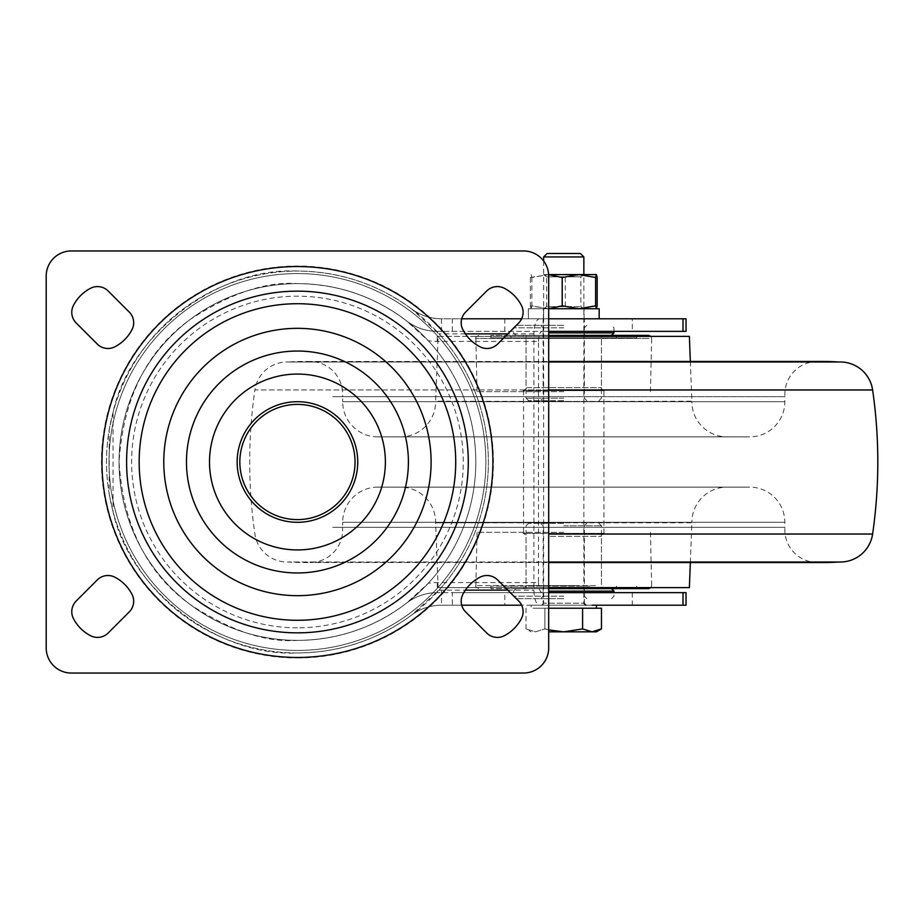 <?xml version="1.0" encoding="UTF-8"?>
<svg xmlns="http://www.w3.org/2000/svg" width="924" height="924" viewBox="0 0 924 924"><rect width="100%" height="100%" fill="white"/><g stroke="black" fill="none" stroke-linecap="round" stroke-linejoin="round"><path stroke-width="0.69" stroke-dasharray="4.62 3.46" d="M584.349 592.642L543.15 592.642L584.349 592.642L584.349 605.208L543.15 605.208L584.349 605.208M543.15 592.642L543.15 605.208M584.349 318.792L543.15 318.792L584.349 318.792L584.349 331.358L543.15 331.358L584.349 331.358M543.15 318.792L543.15 331.358M297.436 522.303A60.303 60.303 0 0 0 357.738 462A60.303 60.303 0 0 0 297.436 401.697A60.303 60.303 0 0 0 237.145 462A60.303 60.303 0 0 0 297.436 522.303M486.936 348.487A15.073 15.073 0 0 0 497.597 344.075L518.687 322.984A15.073 15.073 0 0 0 521.402 305.382A40.032 40.032 0 0 0 504.308 288.276A15.073 15.073 0 0 0 486.705 291.002L465.615 312.093A15.073 15.073 0 0 0 462.889 329.695A40.032 40.032 0 0 0 479.995 346.789A15.073 15.073 0 0 0 486.936 348.487M497.366 637.41A15.073 15.073 0 0 0 504.308 635.724A40.032 40.032 0 0 0 521.402 618.618A15.073 15.073 0 0 0 518.687 601.016L497.597 579.926A15.073 15.073 0 0 0 479.995 577.211A40.032 40.032 0 0 0 462.889 594.305A15.073 15.073 0 0 0 465.615 611.907L486.705 632.998A15.073 15.073 0 0 0 497.366 637.41M97.517 637.41A15.073 15.073 0 0 0 108.166 632.998L129.268 611.907A15.073 15.073 0 0 0 131.982 594.305A40.032 40.032 0 0 0 114.888 577.211A15.073 15.073 0 0 0 97.286 579.926L76.195 601.016A15.073 15.073 0 0 0 73.47 618.618A40.032 40.032 0 0 0 90.564 635.724A15.073 15.073 0 0 0 97.517 637.41M107.946 348.487A15.073 15.073 0 0 0 114.888 346.789A40.032 40.032 0 0 0 131.982 329.695A15.073 15.073 0 0 0 129.268 312.093L108.166 291.002A15.073 15.073 0 0 0 90.564 288.276A40.032 40.032 0 0 0 73.47 305.382A15.073 15.073 0 0 0 76.195 322.984L97.286 344.075A15.073 15.073 0 0 0 107.946 348.487M297.436 650.427A188.427 188.427 0 0 0 485.862 462A188.427 188.427 0 0 0 297.436 273.573A188.427 188.427 0 0 0 109.009 462A188.427 188.427 0 0 0 297.436 650.427A188.427 188.427 0 0 0 485.862 462A188.427 188.427 0 0 0 297.436 273.573A188.427 188.427 0 0 0 109.009 462A188.427 188.427 0 0 0 297.436 650.427M297.436 657.969A195.969 195.969 0 0 0 493.404 462A195.969 195.969 0 0 0 297.436 266.031A195.969 195.969 0 0 0 101.467 462A195.969 195.969 0 0 0 297.436 657.969M406.525 603.141A50.242 50.242 0 0 1 437.26 592.642A50.242 50.242 0 0 0 406.525 603.141C415.615 596.246 425.86 592.758 437.26 592.642L452.321 592.642L452.321 605.208L441.476 605.208C430.411 605.301 420.408 608.616 411.469 615.153C377.512 639.974 339.501 652.563 297.436 652.945A190.945 190.945 0 0 1 106.503 462A190.945 190.945 0 0 1 297.436 271.055A190.945 190.945 0 0 1 488.38 462A190.945 190.945 0 0 1 297.436 652.945C218.122 657.311 129.372 589.246 113.028 511.515L113.028 412.485C129.372 334.754 218.122 266.69 297.436 271.055C339.501 271.437 377.512 284.026 411.469 308.847C420.408 315.384 430.411 318.699 441.476 318.792L452.321 318.792L452.321 331.358L437.26 331.358C425.86 331.242 415.615 327.754 406.525 320.859L428.251 340.725A60.303 60.303 0 0 0 437.26 341.406L538.473 341.406L538.473 582.594L437.26 582.594A60.303 60.303 0 0 0 428.251 583.275L406.525 603.141C374.266 627.581 337.907 639.986 297.436 640.378A178.378 178.378 0 0 0 475.814 462A178.378 178.378 0 0 0 297.436 283.622A178.378 178.378 0 0 0 119.057 462A178.378 178.378 0 0 0 297.436 640.378C266.435 642.758 230.757 630.873 190.413 604.7C147.124 573.723 123.331 526.16 119.057 462C123.331 397.84 147.124 350.277 190.413 319.3C230.757 293.127 266.435 281.243 297.436 283.622C337.907 284.014 374.266 296.419 406.525 320.859A50.242 50.242 0 0 0 437.26 331.358A50.242 50.242 0 0 1 406.525 320.859M461.723 605.208L441.476 605.208A50.242 50.242 0 0 0 411.469 615.153L438.958 590.182A190.945 190.945 0 0 0 438.958 333.818L411.469 308.847A50.242 50.242 0 0 0 441.476 318.792L461.723 318.792M46.2 276.08L46.2 647.92A25.121 25.121 0 0 0 71.321 673.042L523.55 673.042A25.121 25.121 0 0 0 548.683 647.92L548.683 276.08A25.121 25.121 0 0 0 523.55 250.958L71.321 250.958A25.121 25.121 0 0 0 46.2 276.08M686.035 592.642L452.321 592.642M632.282 592.642L632.282 605.208L504.804 605.208L504.804 592.642M452.321 331.358L686.035 331.358M504.804 331.358L504.804 318.792L632.282 318.792L632.282 331.358M548.683 318.792L539.385 318.792C536.082 319.75 534.245 324.774 533.899 333.864L533.899 590.136C534.245 599.226 536.082 604.25 539.385 605.208L548.683 605.208L531.092 605.208L531.092 608.223L535.47 608.223L531.092 608.223M437.26 582.594L437.26 592.642L548.683 592.642M542.134 592.642C539.928 592.007 538.704 588.657 538.473 582.594M538.473 341.406C538.704 335.343 539.928 331.993 542.134 331.358L437.26 331.358L437.26 341.406M548.683 331.358L542.134 331.358M632.282 605.208L686.035 605.208M686.035 318.792L632.282 318.792M504.804 318.792L452.321 318.792M452.321 605.208L504.804 605.208M113.028 412.485L109.182 430.11L109.182 493.89A190.945 190.945 0 0 1 109.182 430.11M109.182 493.89L113.028 511.515M539.385 605.208L521.633 605.208M521.633 318.792L539.385 318.792M428.251 583.275A178.378 178.378 0 0 0 428.251 340.725M297.436 640.378A178.378 178.378 0 0 0 475.814 462A178.378 178.378 0 0 0 297.436 283.622A178.378 178.378 0 0 0 119.057 462A178.378 178.378 0 0 0 297.436 640.378A178.378 178.378 0 0 0 475.814 462A178.378 178.378 0 0 0 297.436 283.622M563.755 523.307L528.574 523.307L563.755 523.307M563.755 525.814L601.443 525.814L563.755 525.814M563.755 598.671L516.019 598.671L563.755 598.671M563.755 596.165L513.501 596.165L563.755 596.165M563.755 588.623L516.019 588.623L563.755 588.623M548.683 591.141L613.998 591.141M563.755 400.693L528.574 400.693L563.755 400.693M563.755 398.186L526.068 398.186L563.755 398.186M563.755 325.329L516.019 325.329L563.755 325.329M563.755 327.835L513.501 327.835L563.755 327.835M563.755 335.377L516.019 335.377L563.755 335.377M613.998 332.859L548.683 332.859M544.606 605.208L585.862 605.208L544.606 605.208M592.041 605.208L531.092 605.208M601.466 608.223L548.683 608.223M547.124 253.476L580.376 253.476M543.647 256.941L583.852 256.941M592.041 608.223L563.755 608.223L592.041 608.223M563.755 608.223L535.47 608.223L563.755 608.223M596.407 631.843L548.683 631.843M548.683 629.925L544.894 628.921L535.47 631.843L526.033 628.921L535.47 631.843L544.894 628.921L563.755 631.843L582.605 628.921L592.041 631.843L601.466 628.921M544.894 608.223L544.894 628.921L544.894 608.223M526.033 608.223L526.033 628.921L531.092 631.843M582.605 608.223L582.605 628.921M543.647 274.578L583.852 274.578L543.647 274.578L583.852 274.705L543.647 274.705L546.673 276.819L580.838 276.819L546.673 276.819L546.673 306.629L580.838 306.629L546.685 306.629L543.647 308.743L583.852 308.743L543.67 308.743M583.852 308.743L580.838 306.629L580.838 276.819L583.852 274.578L583.852 603.199L543.647 603.199L583.852 603.199M548.637 274.578L596.407 274.578M597.158 305.832L581.231 308.743L565.292 305.832L548.59 308.743L531.889 305.832L531.092 308.743L596.407 308.743L531.057 308.732M597.158 277.489L581.231 274.578L565.292 277.489L548.59 274.578L531.889 277.489L531.115 274.578L530.341 277.489L530.341 305.832L548.683 308.674M530.341 277.489L548.637 274.647M565.292 277.489L565.292 305.832M531.889 277.489L531.889 305.832M531.115 308.743L530.341 305.832M528.332 318.792L599.179 318.792L528.332 318.792L528.332 308.743L599.179 308.743M548.683 308.743L528.332 308.743M528.413 318.792L528.413 308.743M543.404 318.792L543.404 308.743M543.566 318.792L543.566 308.743M548.683 389.963L254.897 389.963A502.483 502.483 0 0 0 254.897 534.037A32.663 32.663 0 0 0 288.392 562A251.236 251.236 0 0 0 310.002 562.497A32.663 32.663 0 0 0 342.561 527.327L784.938 527.327L342.561 527.327M548.683 562.023L840.286 562.023A32.663 32.663 0 0 1 839.108 562L288.392 562L839.108 562A251.236 251.236 0 0 1 838.784 562.023M548.683 562.543L822.533 562.543A251.236 251.236 0 0 1 817.497 562.497L310.002 562.497L817.497 562.497A32.663 32.663 0 0 1 784.938 527.327M872.614 389.963L254.897 389.963A32.663 32.663 0 0 1 287.214 361.977L840.286 361.977A32.663 32.663 0 0 0 839.108 362L288.392 362A251.236 251.236 0 0 1 310.002 361.503A32.663 32.663 0 0 1 342.561 396.673L784.938 396.673L342.561 396.673M548.683 361.977L287.214 361.977A32.663 32.663 0 0 1 288.392 362L839.108 362A251.236 251.236 0 0 0 838.784 361.977M548.683 361.457L822.533 361.457A251.236 251.236 0 0 0 817.497 361.503L310.002 361.503L817.497 361.503A32.663 32.663 0 0 0 784.938 396.673M377.835 487.121A35.17 35.17 0 0 0 342.665 522.303L784.846 522.303L342.665 522.303L342.665 527.327L784.846 527.327L784.846 522.303A35.17 35.17 0 0 0 749.664 487.121L377.835 487.121L749.664 487.121M689.373 587.618L438.138 587.618L435.62 522.303A35.17 35.17 0 0 0 400.45 487.121L727.061 487.121L400.45 487.121M690.344 562.543L691.88 522.799L435.62 522.799L691.88 522.303A35.17 35.17 0 0 1 727.061 487.121M438.138 587.618L548.683 587.618M563.755 587.618L475.814 587.618L563.755 587.618M563.755 532.351L477.073 532.351L563.755 532.351M784.846 527.327L342.665 527.327M563.755 527.327L332.617 527.327L563.755 527.327M377.835 436.879A35.17 35.17 0 0 1 342.665 401.697L784.846 401.697L342.665 401.697L342.665 396.673L784.846 396.673L784.846 401.697A35.17 35.17 0 0 1 749.664 436.879L377.835 436.879L749.664 436.879M690.344 361.457L691.88 401.201L435.62 401.697A35.17 35.17 0 0 1 400.45 436.879L727.061 436.879L400.45 436.879M548.683 336.382L438.138 336.382L435.62 401.201L691.88 401.697A35.17 35.17 0 0 0 727.061 436.879M563.755 336.382L475.814 336.382L563.755 336.382M563.755 391.649L477.073 391.649L563.755 391.649M784.846 396.673L342.665 396.673M563.755 396.673L332.617 396.673L563.755 396.673M438.138 336.382L689.373 336.382M523.55 533.356L603.949 533.356L523.55 533.356L523.55 390.644L603.949 390.644L523.55 390.644M603.949 533.356L603.949 390.644M582.79 588.623L510.995 588.623L582.79 588.623M582.79 586.116L510.995 586.116L582.79 586.116M590.055 586.116L490.898 586.116L590.055 586.116M636.613 586.116L636.613 588.623L490.898 588.623L590.055 588.623M648.671 588.623L548.683 588.623M595.495 585.608L475.814 585.608L595.495 585.608M578.447 588.623L523.053 588.623L578.447 588.623M578.447 533.356L523.053 533.356L578.447 533.356M636.613 337.884L490.898 337.884L636.613 337.884L636.613 335.377L490.898 335.377L634.511 335.377M512.508 337.884L616.516 337.884L512.508 337.884M614.991 335.377L510.995 335.377L614.991 335.377M603.28 335.377L523.053 335.377L603.28 335.377M603.28 390.644L523.053 390.644L603.28 390.644M649.145 338.392L475.814 338.392L649.145 338.392M648.671 335.377L548.683 335.377M297.436 627.812A165.812 165.812 0 0 1 131.624 462A165.812 165.812 0 0 1 297.436 296.188A165.812 165.812 0 0 1 463.259 462A165.812 165.812 0 0 1 297.436 627.812M297.436 652.945A190.945 190.945 0 0 1 106.503 462A190.945 190.945 0 0 1 297.436 271.055M438.958 590.182A65.327 65.327 0 0 1 441.476 590.136L465.396 590.136M507.796 590.136L533.899 590.136M533.899 333.864L507.796 333.864M465.396 333.864L441.476 333.864A65.327 65.327 0 0 1 438.958 333.818M411.469 308.847A50.242 50.242 0 0 0 441.476 318.792L441.476 333.864M441.476 590.136L441.476 605.208A50.242 50.242 0 0 0 411.469 615.153M872.614 534.037L548.683 534.037M691.88 522.303L435.62 522.303L691.88 522.303M691.88 401.697L435.62 401.697L691.88 401.697M577.35 585.608L526.068 585.608L577.35 585.608M550.15 536.37L601.443 536.37L550.15 536.37M600.346 338.392L526.068 338.392L600.346 338.392M527.154 387.63L601.443 387.63L527.154 387.63M598.925 523.307L601.443 525.814L601.443 588.623M611.492 598.671L613.998 596.165L613.998 592.642M540.632 598.671L543.15 596.165L543.15 525.814L540.632 523.307M586.867 523.307L584.349 525.814L584.349 596.165L586.867 598.671M516.019 588.623L513.501 591.141L513.501 596.165L516.019 598.671M528.574 523.307L526.068 525.814L526.068 588.623M528.574 400.693L526.068 398.186L526.068 335.377M516.019 325.329L513.501 327.835L513.501 332.859L516.019 335.377M586.867 325.329L584.349 327.835L584.349 398.186L586.867 400.693M540.632 400.693L543.15 398.186L543.15 327.835L540.632 325.329M613.998 331.358L613.998 327.835L611.492 325.329M598.925 400.693L601.443 398.186L601.443 335.377M543.647 261.007L543.647 603.199L541.637 605.208M584.107 318.792L584.107 308.743M650.427 532.351L651.686 587.618M477.073 532.351L475.814 587.618M650.427 391.649L651.686 336.382M477.073 391.649L475.814 336.382M616.516 588.623L616.516 586.116M490.898 588.623L490.898 586.116M651.686 585.608L650.912 587.618M604.458 533.356C601.616 534.765 600.612 535.77 601.443 536.37L601.443 585.608C600.612 586.197 601.616 587.202 604.458 588.623M523.053 588.623C525.918 587.11 526.923 586.105 526.068 585.608L526.068 536.37C526.888 535.758 525.883 534.753 523.053 533.356M475.814 585.608C474.89 586.035 475.895 587.04 478.828 588.623M510.995 588.623L510.995 586.116M490.898 337.884L490.898 335.377M616.516 337.884L616.516 335.377M604.458 390.644C601.582 389.143 600.577 388.138 601.443 387.63L601.443 338.392C600.612 337.791 601.616 336.786 604.458 335.377M523.053 390.644C525.918 389.131 526.923 388.126 526.068 387.63L526.068 338.392L523.053 335.377M651.686 338.392L650.912 336.382M475.814 338.392C474.959 337.884 475.964 336.879 478.828 335.377M510.995 337.884L510.995 335.377"/><path stroke-width="1.39" d="M297.436 632.848A170.848 170.848 0 0 0 468.283 462A170.848 170.848 0 0 0 297.436 291.152A170.848 170.848 0 0 0 126.6 462A170.848 170.848 0 0 0 297.436 632.848M297.436 620.281A158.281 158.281 0 0 0 455.717 462A158.281 158.281 0 0 0 297.436 303.719A158.281 158.281 0 0 0 139.154 462A158.281 158.281 0 0 0 297.436 620.281M297.436 549.93A87.93 87.93 0 0 0 385.377 462A87.93 87.93 0 0 0 297.436 374.07A87.93 87.93 0 0 0 209.505 462A87.93 87.93 0 0 0 297.436 549.93M297.436 519.6A57.6 57.6 0 0 0 355.047 462A57.6 57.6 0 0 0 297.436 404.4A57.6 57.6 0 0 0 239.836 462A57.6 57.6 0 0 0 297.436 519.6M297.436 401.697A60.303 60.303 0 0 1 357.738 462A60.303 60.303 0 0 1 297.436 522.303A60.303 60.303 0 0 1 237.145 462A60.303 60.303 0 0 1 297.436 401.697M497.597 344.075A15.073 15.073 0 0 1 479.995 346.789A40.032 40.032 0 0 1 462.889 329.695A15.073 15.073 0 0 1 465.615 312.093L486.705 291.002A15.073 15.073 0 0 1 504.308 288.276A40.032 40.032 0 0 1 521.402 305.382A15.073 15.073 0 0 1 518.687 322.984L497.597 344.075M504.308 635.724A15.073 15.073 0 0 1 486.705 632.998L465.615 611.907A15.073 15.073 0 0 1 462.889 594.305A40.032 40.032 0 0 1 479.995 577.211A15.073 15.073 0 0 1 497.597 579.926L518.687 601.016A15.073 15.073 0 0 1 521.402 618.618A40.032 40.032 0 0 1 504.308 635.724M108.166 632.998A15.073 15.073 0 0 1 90.564 635.724A40.032 40.032 0 0 1 73.47 618.618A15.073 15.073 0 0 1 76.195 601.016L97.286 579.926A15.073 15.073 0 0 1 114.888 577.211A40.032 40.032 0 0 1 131.982 594.305A15.073 15.073 0 0 1 129.268 611.907L108.166 632.998M114.888 346.789A15.073 15.073 0 0 1 97.286 344.075L76.195 322.984A15.073 15.073 0 0 1 73.47 305.382A40.032 40.032 0 0 1 90.564 288.276A15.073 15.073 0 0 1 108.166 291.002L129.268 312.093A15.073 15.073 0 0 1 131.982 329.695A40.032 40.032 0 0 1 114.888 346.789M523.55 250.958L71.321 250.958A25.121 25.121 0 0 0 46.2 276.08L46.2 647.92A25.121 25.121 0 0 0 71.321 673.042L523.55 673.042A25.121 25.121 0 0 0 548.683 647.92L548.683 276.08A25.121 25.121 0 0 0 523.55 250.958M592.041 605.208L683.009 605.208L683.009 592.642L548.683 592.642M683.009 331.358L683.009 318.792L686.035 318.792L686.035 331.358L548.683 331.358M683.009 318.792L548.683 318.792M683.009 605.208L686.035 605.208L686.035 592.642L683.009 592.642M521.633 605.208L461.723 605.208M461.723 318.792L521.633 318.792M611.492 588.623L613.998 591.141L548.683 591.141M548.683 332.859L613.998 332.859L613.998 331.358M543.647 256.941L583.852 256.941L580.376 253.476L547.124 253.476L543.647 256.941L543.647 261.007M548.683 608.223L601.466 608.223L601.466 628.921L592.041 631.843L596.407 631.843L601.466 628.921M582.605 608.223L582.605 628.921L592.041 631.843L563.755 631.843L548.683 629.925M548.683 631.843L563.755 631.843L582.605 628.921M548.683 308.674L562.208 305.832L578.909 308.743L595.61 305.832L596.442 308.732L597.158 305.832L597.158 277.489L596.384 274.578L548.637 274.578M548.637 274.647L562.208 277.489L578.909 274.578L595.61 277.489L595.61 305.832M562.208 277.489L562.208 305.832M596.407 274.578L595.61 277.489M599.179 318.792L599.179 308.743L548.683 308.743M548.683 361.977L840.286 361.977A32.663 32.663 0 0 1 872.614 389.963A502.483 502.483 0 0 1 872.614 534.037A32.663 32.663 0 0 1 840.286 562.023L548.683 562.023M838.784 562.023A251.236 251.236 0 0 1 822.533 562.543L548.683 562.543M838.784 361.977A251.236 251.236 0 0 0 822.522 361.457L548.683 361.457M548.683 587.618L689.373 587.618L690.344 562.543M690.344 361.457L689.373 336.382L548.683 336.382M548.683 588.623L648.671 588.623L650.912 587.618M590.055 588.623L636.613 588.623M548.683 335.377L648.671 335.377L650.912 336.382M634.511 335.377L636.613 335.377M297.436 266.539A195.461 195.461 0 0 1 492.896 462A195.461 195.461 0 0 1 297.436 657.461A195.461 195.461 0 0 1 101.975 462A195.461 195.461 0 0 1 297.436 266.539M297.436 595.668A133.668 133.668 0 0 0 431.104 462A133.668 133.668 0 0 0 297.436 328.332A133.668 133.668 0 0 0 163.779 462A133.668 133.668 0 0 0 297.436 595.668M297.436 351.039A110.961 110.961 0 0 1 408.396 462A110.961 110.961 0 0 1 297.436 572.961A110.961 110.961 0 0 1 186.475 462A110.961 110.961 0 0 1 297.436 351.039M465.396 590.136L507.796 590.136M507.796 333.864L465.396 333.864M872.614 389.963L548.683 389.963M548.683 534.037L872.614 534.037M613.998 591.141L613.998 592.642M611.492 335.377L613.998 332.859M583.852 603.199L585.862 605.208M583.852 256.941L583.852 274.578M596.407 605.208L596.407 608.223"/></g></svg>
